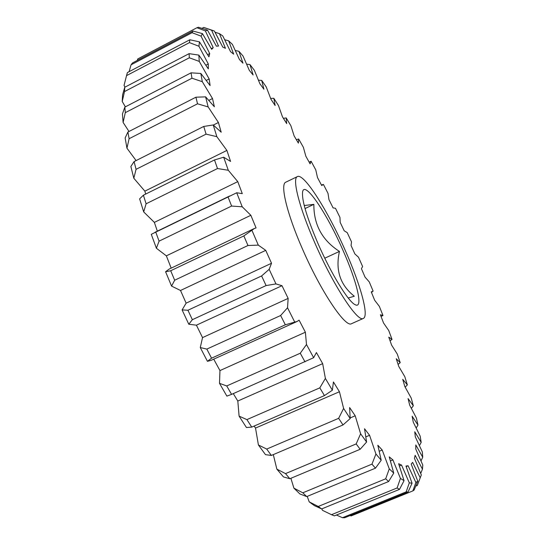<?xml version="1.0" encoding="UTF-8"?>
<svg xmlns="http://www.w3.org/2000/svg" width="545" height="545" viewBox="0 0 545 545"><rect width="100%" height="100%" fill="white"/><g stroke="black" fill="none" stroke-linecap="round" stroke-linejoin="round"><path stroke-width="0.82" d="M348.235 298.026L354.305 296.221C340.203 285.069 335.257 270.136 339.453 251.415L324.779 258.207M318.021 243.608C331.094 273.672 348.378 301.746 355.095 304.662C363.706 309.478 356.921 281.54 342.941 250.23C327.109 213.81 304.744 180.293 302.618 191.751C301.589 199.824 306.726 217.108 318.021 243.608M345.455 250.904C328.158 211.297 304.001 172.881 297.413 176.58C291.929 178.229 299.082 207.189 314.765 242.743C333.383 285.696 357.833 322.817 363.338 318.423C369.265 316.086 360.415 284.517 345.455 250.904M297.413 176.58L285.805 182.187C279.953 184.026 286.704 213.095 302.284 248.575C320.773 291.452 345.605 328.267 351.566 323.675L363.338 318.423M421.012 460.886L422.722 457.214L415.808 444.958L415.767 449.073L422.784 465.035L422.464 469.17L415.14 455.307L414.438 458.284L421.312 474.94L420.236 477.747L412.613 462.392L411.209 464.074L417.777 481.174L414.152 489.975L412.885 490.888L415.883 482.461L408.11 465.777L406.175 466.575M211.324 48.662L213.197 47.688L205.376 30.908L196.943 27.734L198.414 27.25L207.516 30.132L216.392 46.168L218.531 46.039L211.61 30.207L214.396 31.045L222.755 47.061L225.439 48.321L219.472 33.661L222.789 35.95L230.535 51.646L233.662 54.159L228.662 40.834L232.415 44.411L239.466 59.548L242.961 63.172L238.921 51.291L243.009 55.999L249.331 70.387L253.112 74.978L250.005 64.617L246.653 64.133M250.005 64.617L254.352 70.291L259.911 83.78L263.903 89.217L261.702 80.401L258.493 80.217M211.61 30.207L203.741 27.414L201.943 28.36M203.741 27.414L213.122 30.595M196.943 27.734L137.769 58.928L137.265 60.441M207.611 54.663L209.702 53.58L201.05 36.147L192.072 32.686L131.052 64.821L132.483 62.961L193.053 31.058L202.433 33.62L211.698 49.323L213.197 47.688M192.072 32.686L193.053 31.058M205.887 65.196L208.285 63.956L198.925 46.25L189.435 42.626L126.529 75.632L127.401 72.567L189.851 39.765L199.45 41.863L208.933 56.823L209.702 53.58M189.435 42.626L189.851 39.765M124.751 87.261L124.512 91.567L122.216 101.445L122.598 94.81L124.751 87.261L189.101 53.655L198.836 55.106L208.333 68.874L208.285 63.956M206.31 80.415L209.171 78.95L199.272 61.422L189.319 57.784L124.512 91.567M189.319 57.784L189.101 53.655M124.846 107.113L125.302 112.652L123.109 122.448L122.441 113.96L124.846 107.113L191.063 72.832L200.833 73.466L210.097 85.551L209.171 78.95M208.912 100.369L212.516 98.529L202.304 81.696L191.963 78.221L125.302 112.652M191.963 78.221L191.063 72.832M127.912 132.013L129.111 138.716L126.944 148.192L125.146 137.96L127.912 132.013L195.921 97.208L205.615 96.86L214.369 106.766L212.516 98.529M213.354 125.05L218.422 122.496L208.149 106.915L197.528 103.809L129.111 138.716M197.528 103.809L195.921 97.208M134.09 161.586L136.052 169.325L133.818 178.249L130.868 166.457L134.09 161.586L203.748 126.447L213.238 124.969L221.209 132.224L218.422 122.496M133.818 178.249L144.861 191.152L226.884 150.413L216.849 136.666L206.071 134.138L136.052 169.325M206.071 134.138L203.748 126.447M143.403 195.199L146.101 203.789L143.689 211.91L139.622 198.857L143.403 195.199L214.505 159.944L223.668 157.212L230.576 161.429L226.884 150.413M143.689 211.91L154.364 222.387L237.77 181.628L228.294 170.272L217.503 168.534L146.101 203.789M217.503 168.534L214.505 159.944M155.707 231.966L159.079 241.149L156.388 248.241L151.285 234.309L236.714 192.766L242.293 193.645L237.77 181.628M156.388 248.241L166.354 255.837L250.843 215.289L242.239 206.807L231.605 206.051L159.079 241.149M231.605 206.051L227.987 196.806M254.467 228.437L169.093 269.128L165.585 271.744L170.701 270.742L243.853 235.917L254.467 228.437L256.075 227.946L250.843 215.289M170.701 270.742L174.666 280.225L171.573 286.105L180.518 290.478L265.742 250.359L258.303 245.121L247.968 245.509L174.666 280.225M247.968 245.509L243.853 235.917M187.943 310.241L261.607 275.947L269.162 269.332L271.526 263.249L186.131 303.156L182.098 309.921L187.943 310.241L192.358 319.697L188.788 324.234L196.418 325.181L281.997 285.703L275.974 283.925L266.089 285.56L192.358 319.697M266.089 285.56L261.607 275.947M206.834 349.093L280.634 315.514L287.528 307.762L288.148 298.394L202.536 337.607L200.281 347.553L206.834 349.093L211.555 358.188L207.441 361.315L211.058 360.368L297.338 321.359L285.328 324.8L211.555 358.188M285.328 324.8L280.634 315.514M226.727 385.949L300.268 353.228L306.488 344.529L305.384 332.218L219.955 370.573L219.506 383.346L226.727 385.949L231.577 394.376L226.877 396.113L219.506 383.346M322.667 363.638L237.811 401.025L239.098 416.142L246.912 419.609L319.82 387.849L325.385 378.421L322.667 363.638L316.413 352.547L313.647 357.697L231.577 394.376M305.002 361.88L300.268 353.228M246.912 419.609L251.736 427.103L246.442 427.512L239.098 416.142M339.44 391.739L255.523 428.07L258.412 444.979L266.716 449.073L338.649 418.328L343.609 408.43L339.44 391.739L333.431 381.95L332.361 390.227L324.439 395.588L251.736 427.103M324.439 395.588L319.82 387.849M266.716 449.073L271.349 455.443L265.49 454.653L258.412 444.979M273.304 454.612L276.846 469.129L285.519 473.612L356.178 443.923L360.606 433.786L355.211 415.787L349.618 407.537L350.183 418.56L343.003 424.95L271.349 455.443M343.003 424.95L338.649 418.328M285.519 473.612L289.838 478.728L283.461 476.916L276.846 469.129M290.887 478.292L293.912 488.156L302.829 492.803L371.969 464.142L375.934 454.005L369.571 435.298L364.53 428.745L366.594 442.022L360.15 449.284L289.838 478.728M360.15 449.284L356.178 443.923M302.829 492.803L306.719 496.597L299.893 493.954L293.912 488.156M307.23 496.386L309.206 501.87L318.246 506.469L385.676 478.81L389.28 468.877L382.209 450.027L377.828 445.231L381.207 460.239L375.464 468.175L306.719 496.597M375.464 468.175L371.969 464.142M318.246 506.469L321.639 508.935L314.445 505.665L309.206 501.87M321.857 508.846L322.456 510.318L331.503 514.691L397.114 487.966L400.439 478.415L392.904 459.905L389.246 456.867L393.749 473.094L388.639 481.507L321.639 508.935M388.639 481.507L385.676 478.81M331.503 514.691L334.358 515.877L399.512 489.376L397.114 487.966M336.442 515.032L342.464 517.716L406.182 491.869L409.309 482.829L401.549 465.069L399.403 465.955M342.464 517.716L344.753 517.716L408.007 492.06L406.182 491.869M350.081 515.55L351.075 515.945L412.885 490.888M415.746 486.133L417.293 485.5L420.236 477.747M261.702 80.401L266.226 86.907L271.015 99.374L275.15 105.532L273.815 98.277L278.447 105.485L282.467 116.841L286.69 123.599L286.18 117.911L290.873 125.697L294.116 135.875L298.381 143.137L298.653 138.989L303.354 147.245L305.834 156.197L310.091 163.861L311.1 161.245L315.766 169.877L317.49 177.554L321.7 185.532L323.417 184.414L327.995 193.339L328.982 199.695L333.104 207.911L335.482 208.279L339.944 217.407L340.203 222.415L344.195 230.78L347.213 232.62L351.518 241.864L351.048 245.488L354.884 253.936L358.494 257.22L362.616 266.512L361.43 268.712L365.068 277.16L369.244 281.874L373.134 291.139L371.247 291.875L374.653 300.247L379.361 306.379L382.985 315.528L380.39 314.758L383.537 322.974L388.728 330.502L392.046 339.446L388.769 337.13L391.603 345.101L397.25 354.012L400.214 362.657L396.256 358.746L398.736 366.376L404.792 376.636L407.353 384.872L402.728 379.334L404.812 386.514L411.223 398.088L413.328 405.8L408.069 398.593L409.697 405.214L416.394 418.042L417.988 425.093L412.122 416.196L413.253 422.123L420.161 436.123L421.176 442.37L414.752 431.783L415.324 436.879L422.341 451.934L422.722 457.214M311.1 161.245L309.138 162.131M298.653 138.989L296.364 139.677M286.18 117.911L283.427 118.367M273.815 98.277L270.667 98.427M238.921 51.291L235.324 50.508M228.662 40.834L224.717 39.744M131.052 64.821L129.104 71.674M126.529 75.632L124.056 85.388L124.982 87.139M122.216 101.445L125.37 106.84M123.109 122.448L128.988 131.461M126.944 148.192L136.1 160.571M305.384 332.218L299.082 320.133L297.338 321.359M355.211 415.787L350.197 417.926M369.571 435.298L365.933 436.831M382.209 450.027L379.3 451.233M392.904 459.905L390.452 460.92M401.549 465.069L398.647 463.72L404.049 480.663L399.512 489.376M408.11 465.777L405.964 466.016L412.054 483.231L408.007 492.06M420.706 473.414L422.464 469.17M419.452 445.585L421.176 442.37M416.189 427.941L417.988 425.093M411.386 408.341L413.328 405.8M405.187 387.161L407.353 384.872M398.102 364.407L400.214 362.657M390.05 340.714L392.046 339.446M381.037 316.42L382.985 315.528M254.134 426.067L255.523 428.07M233.294 393.619L237.811 401.025M213.722 359.162L219.955 370.573M207.441 361.315L200.281 347.553M196.418 325.181L202.536 337.607M188.788 324.234L182.098 309.921M180.518 290.478L186.131 303.156M171.573 286.105L165.585 271.744M166.354 255.837L171.185 268.133M154.364 222.387L157.341 231.155M144.861 191.152L145.672 194.075M207.516 30.132L205.376 30.908M202.433 33.62L201.05 36.147M199.45 41.863L198.925 46.25M198.836 55.106L199.272 61.422M200.833 73.466L202.304 81.696M205.615 96.86L208.149 106.915M213.238 124.969L216.849 136.666M223.668 157.212L228.294 170.272M236.714 192.766L242.239 206.807M252.035 230.555L258.303 245.121M271.526 263.249L265.742 250.359M269.162 269.332L275.974 283.925M288.148 298.394L281.997 285.703M287.528 307.762L294.634 321.877M306.488 344.529L313.647 357.697M325.385 378.421L332.361 390.227M343.609 408.43L350.183 418.56M360.606 433.786L366.594 442.022M375.934 454.005L381.207 460.239M389.28 468.877L393.749 473.094M400.439 478.415L404.049 480.663M409.309 482.829L412.054 483.231M415.883 482.461L417.777 481.174M219.472 33.661L215.043 32.23M339.453 251.415C322.231 240.372 313.695 224.69 313.859 204.355L305.036 208.551M313.859 204.355L304.233 205.526M321.475 185.102L322.592 184.571M154.848 232.368L229.636 195.996M371.39 292.236L372.405 291.779"/></g></svg>

